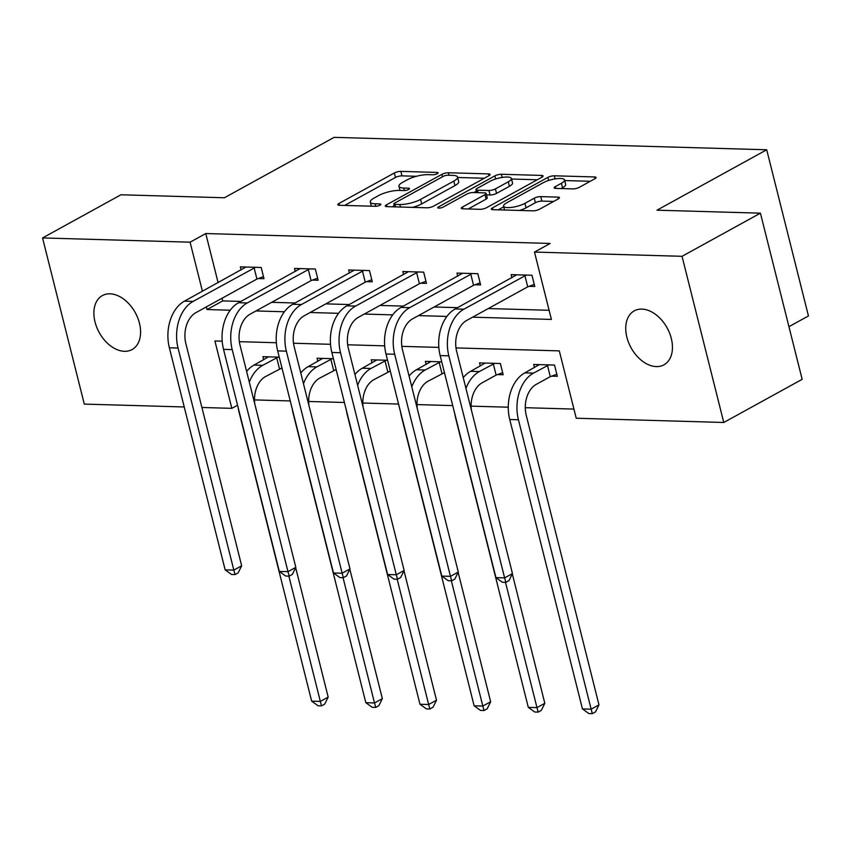 <?xml version="1.0" encoding="UTF-8"?>
<svg xmlns="http://www.w3.org/2000/svg" width="851" height="851" viewBox="0 0 851 851"><rect width="100%" height="100%" fill="white"/><g stroke="black" fill="none" stroke-linecap="round" stroke-linejoin="round"><path stroke-width="1.28" d="M437.276 173.678A3.308 0.904 -14.1 0 0 438.095 172.806A3.308 0.904 -14.1 0 0 437.042 172.423L400.842 171.381A4.723 1.287 -14.1 0 0 394.353 172.976L338.953 203.474A4.723 1.287 -14.1 0 0 337.783 204.729A4.723 1.287 -14.1 0 0 339.283 205.272L375.493 206.304A3.308 0.904 -14.1 0 0 380.035 205.187A3.308 0.904 -14.1 0 0 380.854 204.314A3.308 0.904 -14.1 0 0 379.801 203.932L375.11 203.804A15.116 4.117 -14.1 0 1 370.302 202.059A15.116 4.117 -14.1 0 1 374.057 198.07L378.674 195.528A15.116 4.117 -14.1 0 1 399.427 190.422L404.119 190.55A3.308 0.904 -14.1 0 0 408.65 189.433A3.308 0.904 -14.1 0 0 409.48 188.56A3.308 0.904 -14.1 0 0 408.427 188.177L403.736 188.05A15.116 4.117 -14.1 0 1 398.928 186.305A15.116 4.117 -14.1 0 1 402.683 182.305L407.299 179.774A15.116 4.117 -14.1 0 1 428.053 174.657L432.733 174.795A3.308 0.904 -14.1 0 0 437.276 173.678M656.312 366.59A30.796 20.584 61.2 0 1 628.612 342.581A30.796 20.584 61.2 0 1 634.24 310.87A30.796 20.584 61.2 0 1 641.877 309.104A30.796 20.584 61.2 0 1 669.577 333.124A30.796 20.584 61.2 0 1 663.95 364.834A30.796 20.584 61.2 0 1 656.312 366.59M124.448 351.303A30.796 20.584 61.2 0 1 96.748 327.295A30.796 20.584 61.2 0 1 102.375 295.584A30.796 20.584 61.2 0 1 110.013 293.829A30.796 20.584 61.2 0 1 137.713 317.838A30.796 20.584 61.2 0 1 132.086 349.548A30.796 20.584 61.2 0 1 124.448 351.303M572.872 188.89A4.723 1.287 -14.1 0 0 579.35 187.294L594.892 178.742A4.723 1.287 -14.1 0 0 596.072 177.497A4.723 1.287 -14.1 0 0 594.562 176.955L554.352 175.795A4.723 1.287 -14.1 0 0 547.874 177.391L492.474 207.889A4.723 1.287 -14.1 0 0 491.293 209.133A4.723 1.287 -14.1 0 0 492.803 209.676L533.013 210.835A4.723 1.287 -14.1 0 0 539.502 209.24L558.267 198.9A4.723 1.287 -14.1 0 0 559.447 197.655A4.723 1.287 -14.1 0 0 557.937 197.113L540.736 196.613A4.723 1.287 -14.1 0 0 534.247 198.209L524.939 203.336A12.637 3.436 -14.1 0 1 511.802 207.346A12.637 3.436 -14.1 0 1 503.569 206.155A12.637 3.436 -14.1 0 1 506.707 202.815L543.172 182.742A12.637 3.436 -14.1 0 1 556.309 178.721A12.637 3.436 -14.1 0 1 564.543 179.923A12.637 3.436 -14.1 0 1 561.405 183.263L555.331 186.603A4.723 1.287 -14.1 0 0 554.161 187.858A4.723 1.287 -14.1 0 0 555.66 188.401L572.872 188.89M184.231 406.969L84.292 404.097L42.55 237.94L120.938 194.783L224.398 197.762L334.135 137.351L766.708 149.776L656.972 210.186L760.422 213.165L682.034 256.311L723.775 422.479L576.223 418.235L559.309 350.878L455.987 347.91M42.55 237.94L190.092 242.184L202.421 291.255M472.613 317.178L551.405 319.433L534.492 252.077L550.172 243.45L205.772 233.546L190.092 242.184M534.492 252.077L682.034 256.311M488.921 175.7A4.723 1.287 -14.1 0 0 490.091 174.444A4.723 1.287 -14.1 0 0 488.591 173.902L448.381 172.753A4.723 1.287 -14.1 0 0 441.892 174.349L386.492 204.846A4.723 1.287 -14.1 0 0 385.322 206.091A4.723 1.287 -14.1 0 0 386.822 206.633L427.032 207.793A4.723 1.287 -14.1 0 0 433.521 206.197L488.921 175.7M501.367 174.274L541.576 175.423A4.723 1.287 -14.1 0 1 543.076 175.976A4.723 1.287 -14.1 0 1 541.906 177.221L486.506 207.718A4.723 1.287 -14.1 0 1 480.017 209.314L462.816 208.814A4.723 1.287 -14.1 0 1 461.306 208.272A4.723 1.287 -14.1 0 1 462.487 207.027L484.953 194.656A4.723 1.287 -14.1 0 0 486.123 193.411A4.723 1.287 -14.1 0 0 484.623 192.869L473.209 192.539A4.723 1.287 -14.1 0 0 466.72 194.134L443.328 207.006A3.308 0.904 -14.1 0 1 439.893 208.059A3.308 0.904 -14.1 0 1 437.733 207.75A3.308 0.904 -14.1 0 1 438.552 206.878L494.878 175.87A4.723 1.287 -14.1 0 1 501.367 174.274L502.164 177.434M788.941 326.678L808.45 315.944L766.708 149.776M205.772 233.546L218.101 282.628M222.037 298.265L222.696 300.914L240.918 301.435M271.66 302.318L295.074 302.988M325.816 303.871L349.24 304.552M379.982 305.435L403.395 306.105M434.138 306.988L457.551 307.658M488.293 308.541L549.108 310.296M258.353 278.532L263.991 278.692L261.172 267.469L240.333 266.863L241.11 269.958M312.508 280.085L318.146 280.245L315.327 269.022L294.499 268.427L295.276 271.512M366.675 281.638L372.302 281.809L369.483 270.575L348.655 269.98L349.431 273.065M420.83 283.202L426.468 283.362L423.649 272.129L402.81 271.533L403.587 274.628M474.986 284.755L480.624 284.915L477.805 273.692L456.976 273.086L457.753 276.181M529.141 286.308L534.779 286.468L531.96 275.245L511.132 274.65L511.908 277.734M254.502 399.906L290.255 400.938M308.658 401.47L344.41 402.491M362.813 403.023L398.566 404.055M416.969 404.576L452.732 405.608M471.135 406.14L508.281 407.204M525.29 407.693L573.925 409.086M280.915 368.345L282.075 368.377M263.672 359.771L262.895 356.686L279.256 357.154M335.071 369.898L336.23 369.94M317.838 361.335L317.061 358.239L333.411 358.707M389.226 371.462L390.396 371.493M371.993 362.888L371.217 359.792L387.567 360.26M443.392 373.015L444.552 373.046M426.149 364.441L425.372 361.356L441.733 361.824M497.548 374.568L503.186 374.738L500.367 363.505L479.528 362.909L480.304 365.994M551.703 376.131L557.341 376.291L554.522 365.058L533.694 364.462L534.471 367.558M760.422 213.165L802.163 379.323L723.775 422.479M237.557 405.193L231.834 408.342L201.9 407.48M222.207 341.187L214.909 340.974L231.834 408.342M438.839 347.41L401.832 346.346M384.684 345.857L347.676 344.793M330.518 344.304L293.521 343.24M276.362 342.74L239.354 341.676M206.357 306.903L207.016 309.541L230.249 310.211M255.981 310.945L284.404 311.764M310.136 312.508L338.57 313.317M364.302 314.062L392.726 314.881M418.458 315.615L446.881 316.434M222.696 300.914L207.016 309.541M416.426 176.285L401.97 175.87A4.723 1.287 -14.1 0 0 395.481 177.465L344.698 205.421M394.247 205.687L392.237 206.793M484.293 178.242L457.657 177.476M447.817 175.232A3.308 0.904 -14.1 0 0 443.275 176.348L394.651 203.112A3.308 0.904 -14.1 0 0 393.822 203.985A3.308 0.904 -14.1 0 0 394.875 204.368L399.821 204.517A15.116 4.117 -14.1 0 0 420.575 199.4L453.817 181.103A15.116 4.117 -14.1 0 0 457.572 177.114A15.116 4.117 -14.1 0 0 452.753 175.37L447.817 175.232M412.565 207.378A15.116 4.117 -14.1 0 0 421.702 203.9L420.575 199.4M457.572 177.114L458.7 181.603A15.116 4.117 -14.1 0 1 454.945 185.592L421.702 203.9M511.536 179.018L537.289 179.763M468.231 208.974L486.081 199.145A4.723 1.287 -14.1 0 0 487.251 197.9L486.123 193.411M473.847 192.56L476.4 191.156M508.26 181.827A12.637 3.436 -14.1 0 0 511.408 178.487A12.637 3.436 -14.1 0 0 503.164 177.285A12.637 3.436 -14.1 0 0 490.038 181.295L477.188 188.369A4.723 1.287 -14.1 0 0 476.007 189.624A4.723 1.287 -14.1 0 0 477.517 190.167L488.931 190.496A4.723 1.287 -14.1 0 0 495.41 188.901L508.26 181.827L509.387 186.316A12.637 3.436 -14.1 0 0 512.536 182.976L511.408 178.487M509.387 186.316L496.548 193.39A4.723 1.287 -14.1 0 1 490.059 194.985L486.495 194.879M564.543 179.923L565.67 184.412A12.637 3.436 -14.1 0 1 562.532 187.752L561.075 188.56M519.472 210.442A12.637 3.436 -14.1 0 0 526.067 207.825L524.939 203.336M553.65 201.442L541.864 201.113A4.723 1.287 -14.1 0 0 535.375 202.708L526.067 207.825M503.728 206.804L498.218 209.835M590.275 181.284L564.702 180.55M281.968 367.951L265.512 376.567A24.062 16.658 91.6 0 0 254.779 403.938M249.311 382.173A36.093 24.977 -88.4 0 1 262.693 365.334L278.096 357.122M268.533 356.846L254.013 365.09L262.693 365.334M295.669 567.66L328.178 697.086L324.688 704.139L321.55 705.873L318.083 705.766L311.657 701.15L238.961 411.714A36.093 24.977 -88.4 0 1 238.057 407.193M311.657 701.15L320.338 701.405L288.872 576.127M246.609 371.398A36.093 24.977 -88.4 0 1 254.013 365.09M321.55 705.873L320.338 701.405L328.178 697.086M279.49 368.877L276.671 357.643M245.971 267.023L184.422 301.169L193.103 301.414L255.534 267.299M263.47 276.628L256.928 279.054L195.921 312.636A24.062 16.658 91.6 0 0 185.89 343.73L241.663 565.798L238.174 572.851L235.046 574.585L231.568 574.478L225.143 569.862L169.37 347.793A36.093 24.977 -88.4 0 1 184.422 301.169M225.143 569.862L233.823 570.117L178.05 348.038A36.093 24.977 -88.4 0 1 193.103 301.414M235.046 574.585L233.823 570.117L241.663 565.798M256.928 279.054L254.109 267.831M336.124 369.515L319.678 378.121A24.062 16.658 91.6 0 0 308.934 405.491M303.467 383.737A36.093 24.977 -88.4 0 1 316.859 366.898L332.252 358.675M322.689 358.399L308.179 366.643L316.859 366.898M349.825 569.223L382.344 698.639L378.855 705.702L375.716 707.426L372.238 707.33L365.824 702.703L293.116 413.278A36.093 24.977 -88.4 0 1 292.212 408.746M365.824 702.703L374.504 702.958L343.038 577.68M300.765 372.961A36.093 24.977 -88.4 0 1 308.179 366.643M375.716 707.426L374.504 702.958L382.344 698.639M333.645 370.43L330.826 359.207M390.279 371.068L373.834 379.684A24.062 16.658 91.6 0 0 363.09 407.055M357.633 385.29A36.093 24.977 -88.4 0 1 371.015 368.451L386.407 360.228M376.855 359.952L362.335 368.206L371.015 368.451M403.991 570.776L436.499 700.203L433.01 707.255L429.872 708.979L426.404 708.883L419.979 704.266L347.282 414.831A36.093 24.977 -88.4 0 1 346.368 410.299M419.979 704.266L428.659 704.511L397.194 579.244M354.92 374.514A36.093 24.977 -88.4 0 1 362.335 368.206M429.872 708.979L428.659 704.511L436.499 700.203M387.811 371.983L384.982 360.76M300.137 268.586L238.578 302.722L247.258 302.967L309.69 268.863M317.625 278.181L311.083 280.617L250.077 314.2A24.062 16.658 91.6 0 0 240.046 345.283L295.829 567.351L292.34 574.414L289.202 576.138L285.723 576.042L279.309 571.415L223.526 349.346A36.093 24.977 -88.4 0 1 238.578 302.722M279.309 571.415L287.989 571.67L232.206 349.601A36.093 24.977 -88.4 0 1 247.258 302.967M289.202 576.138L287.989 571.67L295.829 567.351M311.083 280.617L308.264 269.384M354.293 270.139L292.744 304.275L301.424 304.53L363.845 270.416M371.791 279.745L365.249 282.17L304.243 315.753A24.062 16.658 91.6 0 0 294.201 346.836L349.984 568.904L346.495 575.967L343.357 577.691L339.889 577.595L333.464 572.978L277.681 350.899A36.093 24.977 -88.4 0 1 292.744 304.275M333.464 572.978L342.145 573.223L286.361 351.155A36.093 24.977 -88.4 0 1 301.424 304.53M343.357 577.691L342.145 573.223L349.984 568.904M365.249 282.17L362.43 270.948M444.445 372.621L427.989 381.237A24.062 16.658 91.6 0 0 417.256 408.608M411.788 386.843A36.093 24.977 -88.4 0 1 425.17 370.004L440.573 361.792M431.01 361.515L416.49 369.76L425.17 370.004M458.146 572.329L490.655 701.756L487.166 708.809L484.028 710.542L480.56 710.436L474.135 705.819L401.438 416.384A36.093 24.977 -88.4 0 1 400.534 411.863M474.135 705.819L482.815 706.075L451.349 580.797M409.076 376.068A36.093 24.977 -88.4 0 1 416.49 369.76M484.028 710.542L482.815 706.075L490.655 701.756M441.967 373.546L439.148 362.313M502.664 372.674L496.122 375.1L482.155 382.79A24.062 16.658 91.6 0 0 471.411 410.161M465.944 388.407A36.093 24.977 -88.4 0 1 479.326 371.568L494.729 363.345M485.166 363.069L470.656 371.313L479.326 371.568M512.302 573.893L544.81 703.309L541.321 710.372L538.194 712.096L534.715 712L528.301 707.372L455.593 417.937A36.093 24.977 -88.4 0 1 454.689 413.416M528.301 707.372L536.97 707.628L505.505 582.35M463.242 377.631A36.093 24.977 -88.4 0 1 470.656 371.313M538.194 712.096L536.97 707.628L544.81 703.309M496.122 375.1L493.303 363.877M556.82 374.227L550.278 376.653L536.311 384.344A24.062 16.658 91.6 0 0 526.269 415.437L598.976 704.862L595.487 711.925L592.349 713.649L588.881 713.553L582.456 708.936L509.749 419.5A36.093 24.977 -88.4 0 1 524.812 372.876L539.321 364.622M582.456 708.936L591.137 709.181L518.429 419.745A36.093 24.977 -88.4 0 1 533.492 373.121L548.884 364.898M592.349 713.649L591.137 709.181L598.976 704.862M550.278 376.653L547.459 365.43M408.448 271.692L346.9 305.828L355.58 306.083L418.011 271.969M425.947 281.298L419.405 283.723L358.399 317.306A24.062 16.658 91.6 0 0 348.357 348.389L404.14 570.468L400.651 577.521L397.513 579.254L394.045 579.148L387.62 574.531L331.847 352.463A36.093 24.977 -88.4 0 1 346.9 305.828M387.62 574.531L396.3 574.776L340.517 352.708A36.093 24.977 -88.4 0 1 355.58 306.083M397.513 579.254L396.3 574.776L404.14 570.468M419.405 283.723L416.586 272.501M462.604 273.256L401.055 307.392L409.735 307.636L472.167 273.533M480.102 282.851L473.56 285.287L412.554 318.87A24.062 16.658 91.6 0 0 402.523 349.952L458.295 572.021L454.806 579.084L451.679 580.808L448.2 580.701L441.786 576.084L386.003 354.016A36.093 24.977 -88.4 0 1 401.055 307.392M441.786 576.084L450.466 576.34L394.683 354.261A36.093 24.977 -88.4 0 1 409.735 307.636M451.679 580.808L450.466 576.34L458.295 572.021M473.56 285.287L470.741 274.054M516.77 274.809L455.221 308.945L463.891 309.2L526.322 275.086M534.258 284.415L527.726 286.84L466.72 320.423A24.062 16.658 91.6 0 0 456.679 351.506L512.462 573.574L508.972 580.637L505.834 582.361L502.367 582.265L495.942 577.648L440.158 355.569A36.093 24.977 -88.4 0 1 455.221 308.945M495.942 577.648L504.622 577.893L448.839 355.824A36.093 24.977 -88.4 0 1 463.891 309.2M505.834 582.361L504.622 577.893L512.462 573.574M527.726 286.84L524.897 275.618M437.35 173.636L437.042 172.423M380.099 205.155L379.801 203.932M408.725 189.39L408.427 188.177M404.363 190.55L403.736 188.05M375.748 206.314L375.11 203.804M339.4 205.272L338.953 203.474M395.481 177.465L394.353 172.976M401.97 175.87L400.842 171.381M386.939 206.633L386.492 204.846M442.499 176.774L441.892 174.349M449.009 175.263L448.381 172.753M489.027 175.636L488.591 173.902M395.513 206.889L394.875 204.368M400.449 207.027L399.821 204.517M454.945 185.592L453.817 181.103M542.013 177.157L541.576 175.423M462.933 208.825L462.487 207.027M486.081 199.145L484.953 194.656M438.871 208.133L438.552 206.878M495.665 178.976L494.878 175.87M478.145 192.677L477.517 190.167M490.059 194.985L488.931 190.496M496.548 193.39L495.41 188.901M555.777 188.401L555.331 186.603M562.532 187.752L561.405 183.263M535.375 202.708L534.247 198.209M541.864 201.113L540.736 196.613M558.373 198.847L557.937 197.113M492.92 209.686L492.474 207.889M548.64 180.465L547.874 177.391M555.139 178.901L554.352 175.795M594.998 178.689L594.562 176.955M169.37 347.793L178.05 348.038M223.526 349.346L232.206 349.601M277.681 350.899L286.361 351.155M524.812 372.876L533.492 373.121M509.749 419.5L518.429 419.745M331.847 352.463L340.517 352.708M386.003 354.016L394.683 354.261M440.158 355.569L448.839 355.824M399.959 190.433L398.928 186.305M371.344 206.187L370.302 202.059M394.545 206.857L393.822 203.985M476.773 192.645L476.007 189.624M504.537 210.016L503.569 206.155"/></g></svg>
